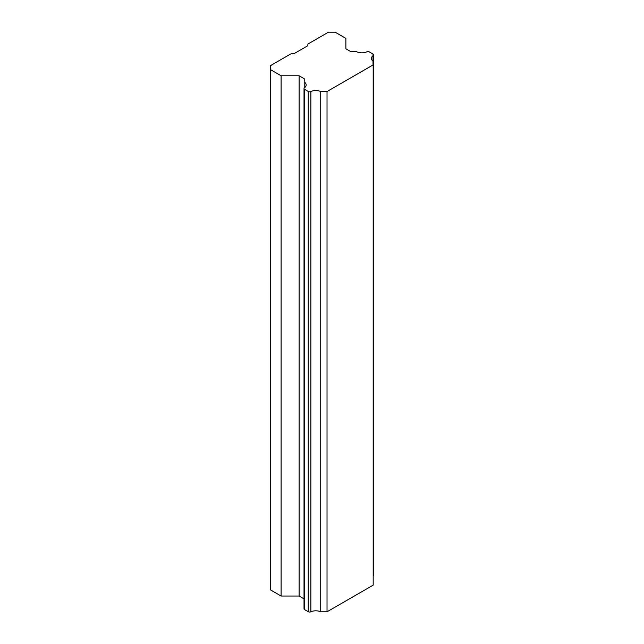 <?xml version="1.0" encoding="UTF-8"?>
<svg xmlns="http://www.w3.org/2000/svg" width="644" height="644" viewBox="0 0 644 644"><rect width="100%" height="100%" fill="white"/><g stroke="black" fill="none" stroke-linecap="round" stroke-linejoin="round"><path stroke-width="0.97" d="M373.013 64.988L373.013 54.04L369.382 51.947A1.988 1.151 180 0 0 366.742 51.858A7.961 4.597 180 0 1 356.607 51.713L350.948 51.713L345.876 48.783L345.876 38.374L335.178 32.2L328.416 32.2L307.864 44.066L307.864 45.692L293.777 53.822L290.967 53.822L270.408 65.688L270.408 69.592L281.106 75.775L299.13 75.775L304.201 78.697L304.201 81.965A7.961 4.597 180 0 1 306.15 84.984A7.961 4.597 180 0 1 304.451 87.817A1.988 1.151 180 0 0 304.024 88.526L304.024 608.789A1.988 1.151 0 0 0 304.612 609.602L308.243 611.703A1.988 1.151 0 0 0 310.875 611.792A7.961 4.597 180 0 1 320.728 611.8L327.023 611.8L373.182 585.146L373.182 64.883L327.023 91.537L320.728 91.537L320.728 611.8M373.182 575.825A1.988 1.151 0 0 0 373.592 575.124L373.592 54.853A1.988 1.151 180 0 1 373.166 55.569L373.166 61.244M270.408 69.592L270.408 589.856L281.106 596.038L299.13 596.038L304.024 598.864M310.875 611.792L310.875 91.529A1.988 1.151 180 0 1 308.243 91.44L304.612 89.339A1.988 1.151 180 0 1 304.024 88.526M310.875 91.529A7.961 4.597 180 0 1 320.728 91.537M373.182 64.883L373.182 61.252A7.961 4.597 180 0 1 371.467 58.403A7.961 4.597 180 0 1 373.166 55.569M373.013 54.04A1.988 1.151 180 0 1 373.592 54.853M281.106 75.775L281.106 596.038M327.023 91.537L327.023 611.8M299.13 75.775L299.13 596.038M304.201 88.059L304.201 81.965M304.612 609.602L304.612 89.339M308.243 91.44L308.243 611.703"/></g></svg>
